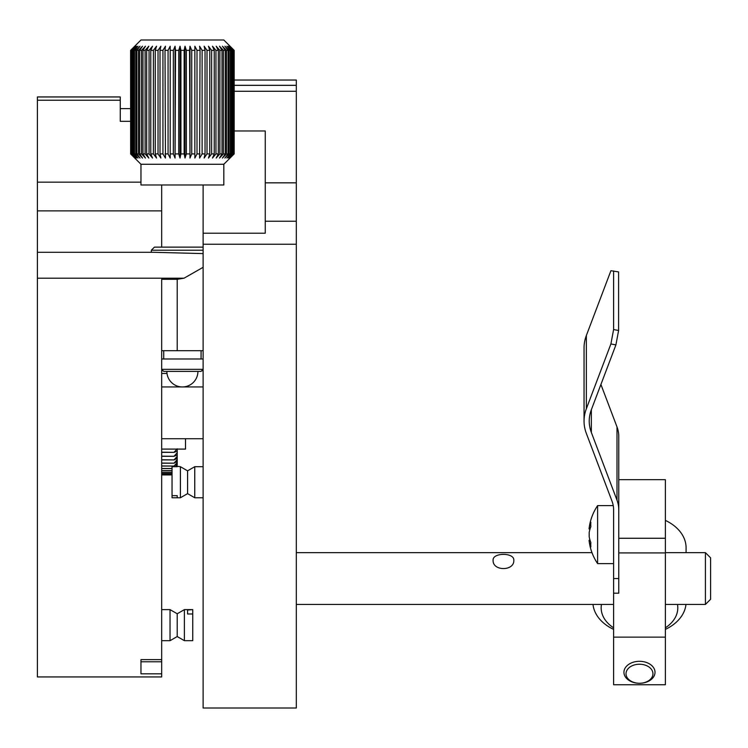 <?xml version="1.0" encoding="UTF-8"?>
<svg xmlns="http://www.w3.org/2000/svg" width="748" height="748" viewBox="0 0 748 748"><rect width="100%" height="100%" fill="white"/><g stroke="black" fill="none" stroke-linecap="round" stroke-linejoin="round"><path stroke-width="1.12" d="M161.68 661.774L140.97 661.774L140.97 659.624L161.68 659.624L161.68 676.94L37.4 676.94L37.4 100.232L120.26 100.232L120.26 96.95L37.4 96.95L37.4 100.232M120.26 108.628L130.61 108.628M130.61 121.326L120.26 121.326L120.26 102.13M203.11 350.7L177.22 350.7L177.22 279.313L161.68 279.313L161.68 659.624M140.97 659.624L140.97 673.826L161.68 673.826M177.22 279.313L184.017 278.2L37.4 278.2M185.504 438.73L185.504 449.09L161.68 449.09M167 373.486L161.68 373.486M203.11 250.234L151.33 250.234L151.33 252.31L37.4 252.31L154.144 252.31L203.11 253.591M177.22 350.7L161.68 350.7M203.11 267.317L184.017 278.2M120.26 121.326L120.26 100.232M203.11 244.25L203.11 708.01L296.32 708.01L296.32 244.25L203.11 244.25L203.11 233.217L265.25 233.217L265.25 221.24L296.32 221.24L296.32 244.25M234.18 80.036L296.32 80.036L296.32 85.319L234.18 85.319M296.32 85.319L296.32 221.24L265.25 221.24L265.25 130.975L234.18 130.975M161.68 386.95L203.11 386.95M161.68 438.73L203.11 438.73M161.68 474.494L172.04 474.494M172.04 474.475L161.68 474.475M161.68 452.344L174.116 452.344L161.68 452.194M161.68 456.299L174.116 456.299L161.68 456.158M161.68 459.908L174.116 459.908L161.68 459.786M161.68 463.171L174.116 463.171L161.68 463.059M161.68 466.051L174.116 466.051L161.68 465.957M172.04 468.472L161.68 468.472M161.68 468.557L172.04 468.557M172.04 470.595L161.68 470.595M161.68 470.66L172.04 470.66M172.04 472.306L161.68 472.306M161.68 472.353L172.04 472.353M172.04 473.596L161.68 473.596M161.68 473.634L172.04 473.634M172.04 474.915L161.68 474.933M174.116 452.194L177.22 448.819M177.22 449.09L177.22 451.194L174.116 452.344M174.116 456.158L177.22 452.727L177.22 454.915L174.116 456.299M174.116 459.786L177.22 456.317L177.22 458.3L174.116 459.908M174.116 463.059L177.22 459.562L177.22 461.338L174.116 463.171M174.116 465.957L177.22 462.46L177.22 464.012L174.116 466.051M175.696 466.696L177.22 464.985L176.696 466.696M177.22 452.727L177.22 451.194M177.22 456.317L177.22 454.915M177.22 459.562L177.22 458.3M177.22 462.46L177.22 461.338M177.22 464.985L177.22 464.012M180.399 466.696L187.58 470.838L187.58 493.624L180.399 497.766L180.399 466.696L177.22 466.313M151.33 250.234L154.434 247.13L203.11 247.13M203.11 358.984L201.072 358.984L201.072 350.7M161.68 369.344L203.11 369.344L201.044 371.41L163.756 371.41L161.68 369.344L161.68 358.984L163.728 358.984L163.728 350.7M201.072 358.984L163.728 358.984M130.76 153.92L130.76 50.35L134.827 46.208L130.638 50.35L130.638 153.92L130.61 50.35L140.97 39.99L223.82 39.99L234.18 50.35L234.18 153.92L234.18 50.35L229.982 46.208L234.049 50.35L234.049 153.92L229.982 158.062L234.161 153.92L223.82 164.27L140.97 164.27L130.61 153.92L134.827 158.062L130.76 153.92L135.36 158.062L131.461 153.92L136.417 158.062L132.714 153.92L133.714 153.92L137.969 158.062L134.509 153.92L135.827 153.92L140.007 158.062L136.837 153.92L138.445 153.92L142.513 158.062L139.661 153.92L139.661 50.35L141.55 50.35L141.55 153.92L145.458 158.062L142.952 153.92L142.952 50.35L145.103 50.35L145.103 153.92L148.805 158.062L146.673 153.92L146.673 50.35L149.067 50.35L149.067 153.92L152.517 158.062L150.787 153.92L150.787 50.35L153.387 50.35L153.387 153.92L156.556 158.062L155.247 153.92L155.247 50.35L158.034 50.35L158.034 153.92L160.885 158.062L160.007 153.92L160.007 50.35L162.942 50.35L162.942 153.92L165.448 158.062L165.009 50.35L168.066 50.35L168.066 153.92L170.189 158.062L170.207 50.35L173.349 50.35L173.349 153.92L175.069 158.062L175.537 50.35L178.725 50.35L178.725 153.92L180.034 158.062L180.932 153.92L180.932 50.35L184.139 50.35L184.139 153.92L185.018 158.062L186.355 153.92L186.355 50.35L189.543 50.35L189.983 158.062L191.731 153.92L191.731 50.35L194.863 50.35L194.854 158.062L197.005 153.92L197.005 50.35L200.053 50.35L199.594 158.062L202.119 153.92L202.119 50.35L205.046 50.35L205.046 153.92L204.139 158.062L207.009 153.92L207.009 50.35L209.786 50.35L209.786 153.92L208.458 158.062L211.637 153.92L211.637 50.35L214.227 50.35L214.227 153.92L212.479 158.062L215.948 153.92L215.948 50.35L218.323 50.35L218.323 153.92L216.181 158.062L219.884 153.92L219.884 50.35L222.025 50.35L222.025 153.92L219.501 158.062L223.418 153.92L223.418 50.35L225.298 50.35L225.298 153.92L222.427 158.062L226.494 153.92L226.494 50.35L228.093 50.35L228.093 153.92L224.905 158.062L229.094 153.92L229.094 50.35L230.384 50.35L230.384 153.92L226.924 158.062L231.179 153.92L231.179 50.35L232.161 50.35L232.161 153.92L228.449 158.062L232.722 153.92L232.722 50.35L233.385 50.35L233.385 153.92L229.477 158.062L233.722 153.92L234.049 50.35M130.76 50.35L135.36 46.208L131.461 50.35L136.417 46.208L132.714 50.35L133.714 50.35L137.969 46.208L134.509 50.35L135.827 50.35L140.007 46.208L136.837 50.35L138.445 50.35L142.513 46.208L139.661 50.35M140.97 164.27L140.97 184.99L223.82 184.99L223.82 164.27M135.827 50.35L135.827 153.92M134.509 153.92L134.509 50.35M133.714 50.35L133.714 153.92M132.714 153.92L132.714 50.35M132.134 50.35L132.134 153.92M131.461 153.92L131.461 50.35M131.106 50.35L131.106 153.92M232.722 153.92L233.385 153.92M231.179 153.92L232.161 153.92M229.094 153.92L230.384 153.92M226.494 153.92L228.093 153.92M223.418 153.92L225.298 153.92M219.884 153.92L222.025 153.92M215.948 153.92L218.323 153.92M211.637 153.92L214.227 153.92M207.009 153.92L209.786 153.92M202.119 153.92L205.046 153.92M197.005 153.92L200.053 153.92M191.731 153.92L194.863 153.92M186.355 153.92L189.543 153.92M180.932 153.92L184.139 153.92M175.537 153.92L178.725 153.92M170.207 153.92L173.349 153.92M165.009 153.92L168.066 153.92M160.007 153.92L162.942 153.92M155.247 153.92L158.034 153.92M150.787 153.92L153.387 153.92M146.673 153.92L149.067 153.92M142.952 153.92L145.103 153.92M139.661 153.92L141.55 153.92M136.837 153.92L136.837 50.35M138.445 50.35L138.445 153.92M141.55 50.35L145.458 46.208L142.952 50.35M145.103 50.35L148.805 46.208L146.673 50.35M149.067 50.35L152.517 46.208L150.787 50.35M153.387 50.35L156.556 46.208L155.247 50.35M158.034 50.35L160.885 46.208L160.007 50.35M162.942 50.35L165.448 46.208L165.009 50.35M168.066 50.35L170.189 46.208L170.207 50.35M173.349 50.35L175.069 46.208L175.537 50.35M178.725 50.35L180.034 46.208L180.932 50.35M184.139 50.35L185.018 46.208L186.355 50.35M189.543 50.35L189.983 46.208L191.731 50.35M194.863 50.35L194.854 46.208L197.005 50.35M200.053 50.35L199.594 46.208L202.119 50.35M205.046 50.35L204.139 46.208L207.009 50.35M209.786 50.35L208.458 46.208L211.637 50.35M214.227 50.35L212.479 46.208L215.948 50.35M218.323 50.35L216.181 46.208L219.884 50.35M222.025 50.35L219.501 46.208L223.418 50.35M225.298 50.35L222.427 46.208L226.494 50.35M228.093 50.35L224.905 46.208L229.094 50.35M230.384 50.35L226.924 46.208L231.179 50.35M232.161 50.35L228.449 46.208L232.722 50.35M233.385 50.35L229.477 46.208L233.722 50.35M170.189 158.062L170.189 46.208M175.069 158.062L175.069 46.208M180.034 158.062L180.034 46.208M185.018 158.062L185.018 46.208M189.983 158.062L189.983 46.208M187.58 470.838L194.751 466.696L194.751 497.766L203.11 497.766M177.22 466.696L172.04 466.696L172.04 495.653L177.22 495.653L177.22 497.766L177.22 495.653M180.399 497.766L172.04 497.766L172.04 495.653M161.68 640.69L170.039 640.69L170.039 609.62L177.22 613.762L184.391 609.62L184.391 640.69L192.75 640.69L192.75 613.977L187.58 613.977L187.58 610.022L187.58 613.977M170.039 640.69L177.22 636.548L177.22 613.762M187.58 610.022L192.75 609.62L184.391 609.62M192.75 610.022L192.75 613.977M618.764 538.27L665.374 538.27L665.374 552.922L618.764 552.922L618.764 593.192L613.594 593.192L613.594 684.738L665.374 684.738L665.374 637.137L613.594 637.137M618.764 479.683L665.374 479.683L665.374 538.27M584.048 421.096L584.048 347.857A67.32 47.601 -0 0 1 586.348 335.543L586.348 408.773A67.32 47.601 180 0 0 584.048 421.096A67.32 47.601 180 0 0 586.348 433.419L612.004 501.123A46.61 32.959 -0 0 1 613.594 509.65L613.594 593.192M665.374 552.922L665.374 637.137M639.484 683.27A13.464 9.518 180 0 0 652.948 673.752A13.464 9.518 180 0 0 639.484 664.233A13.464 9.518 180 0 0 626.02 673.752A13.464 9.518 180 0 0 639.484 683.27A15.54 10.986 -0 0 1 623.944 672.293A15.54 10.986 -0 0 1 639.484 661.307A15.54 10.986 -0 0 1 655.014 672.293A15.54 10.986 -0 0 1 639.484 683.27M665.374 627.815A38.316 27.096 180 0 0 677.501 604.44M685.963 604.44A46.61 32.959 -0 0 1 665.374 629.386M686.084 552.66L686.084 547.788A46.61 32.959 180 0 0 665.374 520.393M601.467 604.44A38.316 27.096 180 0 0 613.594 627.815M613.594 629.386A46.61 32.959 -0 0 1 593.005 604.44M613.238 505.611L597.615 505.611L597.615 563.609L613.594 563.609M590.34 528.013L589.2 528.013A51.687 36.549 -0 0 1 590.845 522.291A50.266 30.78 39.2 0 0 590.845 526.685A51.687 36.549 180 0 0 589.2 532.408L589.2 536.802A51.687 36.549 0 0 0 590.845 542.534A50.266 30.78 140.8 0 0 590.761 544.768A50.266 30.78 140.8 0 0 590.845 546.928A51.687 36.549 180 0 1 589.2 541.197L590.34 541.197M597.615 563.609A51.78 51.78 0 0 1 589.05 540.29L590.041 540.29A51.687 36.549 -0 0 1 589.2 536.802M705.42 552.66L710.6 557.84L710.6 599.26L705.42 604.44L705.42 552.66L665.374 552.66M513.82 560.243C514.456 571.332 492.465 571.341 493.1 560.243C492.455 552.426 514.465 552.445 513.82 560.243M586.348 408.773L610.91 343.949L613.594 329.55L618.596 330.504L618.596 271.917L610.91 270.711L586.348 335.543M618.596 330.504L615.913 344.893L610.91 343.949M617.006 500.178L617.006 426.94A51.78 36.615 -0 0 1 618.764 436.421L618.764 509.65A51.78 36.615 180 0 0 617.006 500.178L591.35 432.466A62.14 43.945 -0 0 1 589.228 421.096A62.14 43.945 -0 0 1 591.35 409.726L615.913 344.893M613.594 329.55L613.594 270.963M613.594 578.55L618.764 578.55L618.764 509.65M617.006 426.94L600.915 384.481M140.97 182.147L37.4 182.147M37.4 210.88L161.68 210.88M296.32 91.275L234.18 91.275M296.32 182.839L265.25 182.839M591.35 409.726L591.35 432.466M296.32 85.365L234.18 85.365M161.68 247.13L161.68 184.99M166.86 371.41A15.54 15.54 0 0 0 182.4 386.95A15.54 15.54 0 0 0 197.93 371.41M203.11 233.217L203.11 184.99M162.597 370.26A25.89 25.89 0 0 0 161.68 371.41M203.11 371.41A25.89 25.89 0 0 0 202.194 370.26M187.58 493.624L194.751 497.766M203.11 466.696L194.751 466.696M177.22 636.548L184.391 640.69M161.68 609.62L170.039 609.62M597.615 505.611A51.78 51.78 0 0 0 589.05 528.93L590.041 528.93M591.977 552.66L296.32 552.66M705.42 604.44L665.374 604.44M613.594 604.44L296.32 604.44"/></g></svg>
